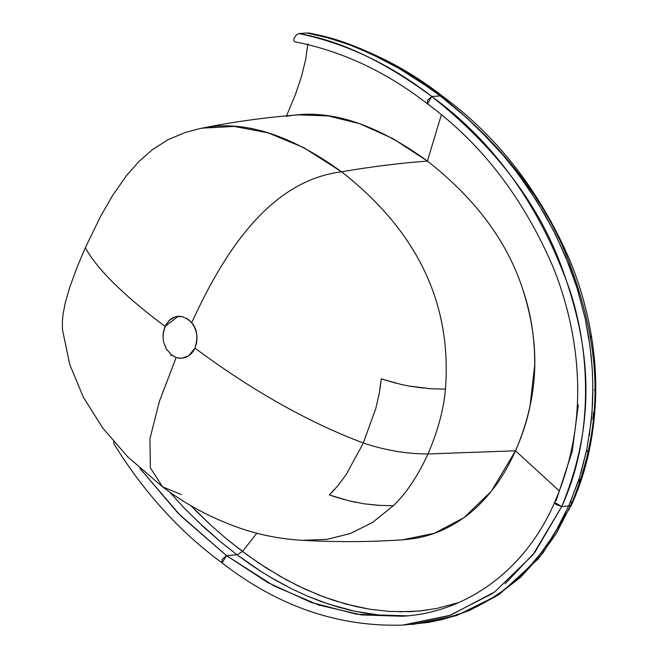 <?xml version="1.0" encoding="UTF-8"?>
<svg xmlns="http://www.w3.org/2000/svg" width="658" height="658" viewBox="0 0 658 658"><rect width="100%" height="100%" fill="white"/><g stroke="black" fill="none" stroke-linecap="round" stroke-linejoin="round"><path stroke-width="0.99" d="M452.515 604.554L458.601 602.596L436.756 608.469L421.539 610.805L409.728 611.669L389.388 611.422L369.319 609.16L355.271 606.405L333.993 600.499L318.735 594.988L298.296 585.965L280.209 576.383L259.441 563.511L242.489 551.445L237.053 554.817L249.505 563.824L261.53 571.794L237.053 554.817L221.31 542.398L205.395 528.621L185.112 508.971L169.419 491.797M269.459 576.688L291.667 588.836L275.052 579.953L261.53 571.794M306.702 595.794L329.247 604.34L355.32 611.372L379.937 615.131L392.933 615.937L407.121 615.822L378.21 614.967L364.869 613.174L350.698 610.353L337.513 606.898L321.375 601.609L306.702 595.794L291.667 588.836M401.067 384.436L381.27 378.893L379.321 392.974L375.817 408.412L363.282 442.982C385.119 450.302 406.693 453.971 427.996 453.971C437.858 431.08 443.673 409.473 445.45 389.149L430.225 388.705M423.086 388.08L408.659 385.999L430.233 388.705M396.396 383.31L381.27 378.893L380.077 388.623M307.73 44.02L308.627 44.588L307.714 44.44L305.805 58.875L301.561 76.328L295.475 94.365L286.337 116.359C328.284 108.29 375.315 123.194 427.42 161.078C399.414 163.184 370.799 166.762 341.568 171.804C417.386 231.229 452.013 303.675 445.45 389.149C452.013 303.675 417.386 231.229 341.568 171.804C276.566 179.988 229.741 239.084 191.708 322.757L194.529 327.232L196.323 332.372L196.997 337.809L196.668 342.366L196.964 336.962L196.323 332.372L194.488 327.149L191.708 322.757C197.211 328.926 198.297 337.389 194.965 348.148C252.507 390.827 308.61 422.436 363.282 442.982C308.61 422.436 252.507 390.827 194.965 348.148L190.656 354.292L186.049 357.294L181.197 358.322L178.655 358.158M196.495 343.328L194.965 348.148L188.394 356.068L181.287 358.322M400.368 384.272L408.659 385.999M113.801 441.625L114.015 443.977M222.1 562.919L226.467 555.574L180.703 515.888L139.883 468.356L178.252 513.421L226.467 555.574L237.053 554.817L226.467 555.574L273.892 585.883L318.776 605.064L361.497 614.926L402.202 616.242L356.537 614.21L311.415 602.539L267.839 582.61L226.467 555.574L222.017 559.571L222.091 562.911C278.054 606.363 338.302 627.099 402.828 625.1L450.434 615.255L494.767 591.904L532.783 555.007L561.71 506.553C591.254 442.456 592.595 360.082 569.886 290.343C540.489 206.735 494.471 142.12 431.821 96.496L440.202 95.895L428.613 87.44L399.003 68.416L371.441 54.005L350.13 45.057L328.013 37.843L306.85 32.982L298.888 33.55C340.104 40.516 384.412 61.498 431.821 96.496L427.453 103.832L427.371 100.493L431.821 96.496C390.556 64.426 346.24 43.444 298.888 33.55L296.519 34.792L294.397 37.654L293.739 40.344L294.735 41.783M196.668 342.374L194.965 348.148L192.934 351.701L190.656 354.292L186.049 357.294L181.197 358.322L176.155 357.533L171.927 355.304L176.155 357.533L159.409 401.306L149.934 438.837L150.369 467.863L162.551 486.821L150.369 467.863L149.934 438.837L159.409 401.306L176.155 357.533L171.113 354.687M302.96 540.341L327.223 539.321L350.426 533.49L372.486 522.51L393.278 505.772L391.995 505.755M380.02 505.434L363.841 503.781L348.682 500.722L356.554 502.49M344.381 499.603L332.8 496.157M334.585 489.577L329.345 494.972L337.784 485.834L346.363 474.254L362.846 443.944M428.424 104.087L427.453 103.832C481.327 143.362 523.192 197.737 553.049 266.959C561.142 286.978 567.352 307.837 571.679 329.535C583.58 390.877 577.889 448.517 554.62 502.449L555.92 504.456L561.71 506.553L568.668 506.051L556.931 529.073L563.561 516.81L570.058 502.893L579.566 477.363L586.804 449.472L591.229 420.881L592.488 404.612L592.874 388.656L592.381 371.342L591.048 354.851L588.713 337.307L585.201 318.686L577.305 288.78L565.559 256.521L553.468 230.44L537.092 201.562L517.731 173.416L503.131 155.222L492.554 143.296L467.18 118.185L440.202 95.895L431.821 96.496C494.199 146.175 537.092 202.014 560.509 264.014C587.388 336.485 600.302 413.372 561.71 506.553L554.62 502.441M556.035 501.051L572.197 451.446L578.324 405.015M402.745 616.209L405.262 616.003M186.543 318.291L191.708 322.757C229.741 239.084 276.566 179.988 341.568 171.804C289.068 133.632 241.815 119.238 199.818 128.614L200.435 128.483C232.521 121.936 265.174 117.387 298.378 114.837L328.334 115.948L359.762 123.729L392.727 138.509L427.42 161.078L441.337 114.821L427.42 161.078C475.619 198.848 507.441 241.716 522.871 289.676C531.039 313.562 534.979 338.788 534.683 365.346L529.97 406.529C527.091 420.676 522.271 435.431 515.518 450.804C541.847 389.544 538.154 337.776 522.871 289.676C507.384 241.642 475.57 198.774 427.42 161.078C399.414 163.184 370.799 166.762 341.568 171.804L303.782 147.647L268.061 132.834L234.19 126.418L202.129 128.154M570.914 501.593L571.695 504.604L568.668 506.051L561.71 506.553L534.954 552.194L505.097 583.819M550.688 539.239L541.279 552.605L550.253 539.914L556.931 529.073M531.911 564.013L516.958 579.188L530.208 565.921L541.279 552.605M511.611 583.86L502.26 591.197L516.958 579.188M486.254 601.642L475.75 607.235L490.481 599.117L502.26 591.197M466.012 611.619L451.881 616.752L463.898 612.483L475.75 607.235M440.383 619.951L428.078 622.46L440.383 619.951L451.881 616.76M199.868 128.606L185.49 132.373L167.938 139.735L152.368 149.662L138.772 161.638L126.213 175.957L112.51 195.648L100.748 216.054L85.343 247.729C97.055 269.122 123.63 295.352 165.051 326.417L163.357 332.076L163.077 338.261L163.094 334.116L165.051 326.417C123.63 295.352 97.055 269.122 85.343 247.729L77.8 265.371L69.715 287.299L65.191 303.157L63.012 314.557L62.337 321.754L62.543 330.045L69.715 364.384L83.41 397.366L102.928 428.251L127.562 456.668L162.551 486.821C186.773 505.262 213.908 519.491 243.954 529.509C262.961 535.587 282.471 539.198 302.474 540.341M181.46 494.586L162.551 486.821M166.803 349.768L163.702 342.341L166.318 348.979L171.927 355.304L171.244 355.353M197.301 521.078L221.318 542.398L237.053 554.817L242.489 551.445L256.842 533.227L242.489 551.445L226.837 539.116L247.383 555.081L265.914 567.747L285.991 579.616L304.819 589.05L324.287 597.119L346.445 604.209L369.319 609.16L389.388 611.422M190.721 505.533L211.045 525.405L194.99 509.934M445.45 389.149C443.673 409.473 437.858 431.08 427.996 453.971L515.518 450.804L559.399 491.016L515.518 450.804L427.996 453.971C417.575 476.433 406.002 493.697 393.278 505.772L372.412 522.559L350.262 533.548L326.968 539.363L302.598 540.325C336.032 542.217 369.344 542.052 402.523 539.831L434.255 533.334L463.964 517.673L491.296 491.296L515.518 450.804C508.585 466.029 501.1 478.777 493.064 489.034C485.045 499.389 476.639 507.96 467.846 514.753C450.228 528.242 431.409 536.295 411.382 538.918L402.383 539.84M226.837 539.116L211.045 525.405M163.357 332.051L165.898 324.723L170.266 319.467L173.268 317.575L176.731 316.457L182.529 316.654M188.048 319.262L191.708 322.757L188.048 319.262L181.707 316.482L175.118 316.852L169.262 320.347L165.051 326.417L178.211 316.276L182.011 316.539M359.646 48.815L382.701 59.508L398.592 68.177L420.75 82.028L440.202 95.895L443.459 96.932M309.161 33.426L308.717 33.213M307.705 32.99L326.162 37.333L342.316 42.268M406.479 615.888L402.194 616.242C464.079 613.075 524.508 572.09 554.62 502.449M482.849 133.023L487.545 137.703M590.333 335.86L590.687 338.08M594.544 389.783L594.544 390.21M593.524 412.319L592.866 419.228M587.726 450.598L587.446 451.816M579.558 479.657L578.908 481.524M163.077 338.261L163.702 342.341M399.686 611.808L419.245 611.035L436.756 608.477M363.841 503.781L378.062 505.319L393.278 505.772C406.002 493.697 417.575 476.433 427.996 453.971C406.693 453.971 385.119 450.302 363.282 442.982M329.345 494.972L348.682 500.722M428.078 622.46L402.836 625.1L449.184 615.699L492.686 593.401M443.097 96.627L440.202 95.895L460.806 112.543L478.711 129.042L503.131 155.222M513.347 167.724L529.098 189.29L544.766 214.368L555.648 234.783L568.899 264.787L577.305 288.78L585.201 318.686L590.02 346.215L592.134 367.312M592.866 386.797L592.077 411.299L589.28 435.785M586.804 449.472L580.858 473.151M578.25 481.417L568.668 506.051L571.695 504.604L543.261 552.514L520.116 577.699L495.655 596.551L469.105 610.616L441.123 619.844L412.319 624.409M411.291 624.491L456.463 615.649L498.953 594.676L538.178 558.913L556.166 533.72L572.641 501.635M568.882 510.04C610.024 414.877 596.691 336.937 569.573 263.365C545.836 200.271 501.815 143.584 437.504 93.321M171.927 355.304L170.759 355.394M444.24 98.404C395.548 61.819 350.122 39.982 307.952 32.9M113.9 443.813C143.946 492.381 180.012 532.083 222.091 562.911M294.817 41.799C341.798 50.979 386.016 71.656 427.453 103.832M571.695 504.604C578.9 488.524 584.534 471.556 588.573 453.716C597.711 411.892 598.106 369.607 589.757 326.853C585.201 303.568 578.505 281.213 569.688 259.803C539.626 190.96 497.44 136.576 443.13 96.644C402.137 64.583 357.113 43.379 308.051 33.04"/></g></svg>
